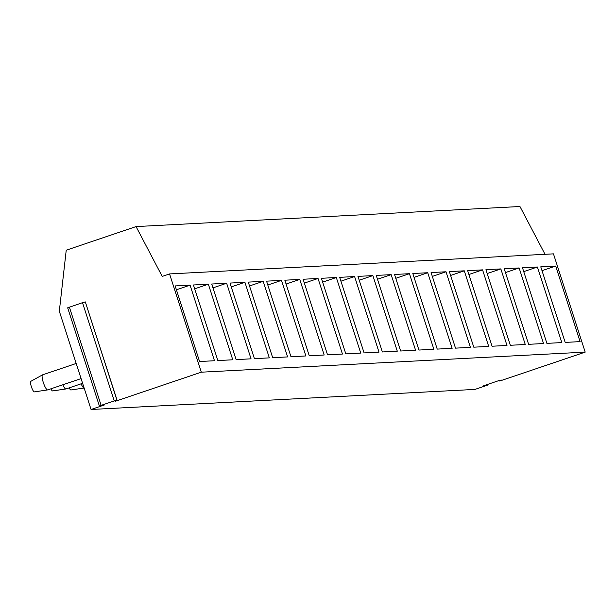 <?xml version="1.0" encoding="UTF-8"?>
<svg xmlns="http://www.w3.org/2000/svg" width="616" height="616" viewBox="0 0 616 616"><rect width="100%" height="100%" fill="white"/><g stroke="black" fill="none" stroke-linecap="round" stroke-linejoin="round"><path stroke-width="0.92" d="M104.289 405.012L91.06 409.486L59.321 311.226L66.228 250.204L136.059 226.58L162.216 276.415L169.569 273.928L201.301 372.187L116.047 401.031L115.107 401.286L117.063 400.169L114.245 400.931L101.124 405.367L99.399 406.075L104.258 404.912M116.948 400.161L85.324 301.909L82.506 302.672L67.668 307.815L99.399 406.075M91.06 409.486L474.959 389.42L486.74 385.431L487.887 384.962L487.302 384.515M201.301 372.187L585.2 352.121L501.385 380.48L499.507 380.988L501.224 379.995L498.406 380.757L484.607 385.423L482.882 386.132L487.464 385.031M169.569 273.928L553.461 253.861L585.2 352.121M136.059 226.58L519.958 206.514L545.037 254.308M175.16 285.932L199.569 361.515L214.484 360.737L190.075 285.154L175.16 285.932M193.439 284.977L217.848 360.56L232.763 359.783L208.354 284.199L193.439 284.977M211.719 284.022L236.128 359.605L251.051 358.828L226.634 283.245L211.719 284.022M229.999 283.067L254.408 358.651L269.331 357.873L244.914 282.29L229.999 283.067M248.279 282.113L272.688 357.696L287.61 356.918L263.194 281.335L248.279 282.113M266.559 281.158L290.975 356.741L305.89 355.956L281.474 280.38L266.559 281.158M284.838 280.203L309.255 355.786L324.17 355.001L299.761 279.425L284.838 280.203M303.118 279.248L327.535 354.831L342.45 354.046L318.041 278.471L303.118 279.248M321.406 278.293L345.815 353.869L360.73 353.091L336.321 277.508L321.406 278.293M339.685 277.339L364.095 352.914L379.009 352.136L354.6 276.553L339.685 277.339M357.965 276.384L382.374 351.959L397.289 351.182L372.88 275.598L357.965 276.384M376.245 275.421L400.654 351.005L415.577 350.227L391.16 274.644L376.245 275.421M394.525 274.466L418.934 350.05L433.857 349.272L409.44 273.689L394.525 274.466M412.805 273.512L437.221 349.095L452.136 348.317L427.72 272.734L412.805 273.512M431.085 272.557L455.501 348.14L470.416 347.362L446.007 271.779L431.085 272.557M449.364 271.602L473.781 347.185L488.696 346.408L464.287 270.824L449.364 271.602M467.652 270.647L492.061 346.231L506.976 345.453L482.567 269.87L467.652 270.647M485.932 269.692L510.341 345.276L525.255 344.49L500.847 268.915L485.932 269.692M504.211 268.738L528.62 344.321L543.535 343.536L519.126 267.96L504.211 268.738M522.491 267.783L546.9 343.366L561.823 342.581L537.406 267.005L522.491 267.783M540.771 266.828L565.18 342.404L580.103 341.626L555.686 266.043L540.771 266.828M30.923 381.304A5.567 1.24 -108.7 0 0 30.8 381.343A5.567 1.24 -108.7 0 0 31.439 386.933A5.567 1.24 -108.7 0 0 34.342 391.884A5.567 1.24 71.3 0 0 34.365 391.884L47.617 389.92A7.954 1.763 71.3 0 1 47.578 389.92A7.954 1.763 -108.7 0 1 43.436 382.844A7.954 1.763 -108.7 0 1 42.519 374.859A7.954 1.763 -108.7 0 1 42.589 374.828A7.954 1.763 -108.7 0 1 42.697 374.805M52.676 390.921A5.567 1.24 71.3 0 1 52.645 390.929A5.567 1.24 71.3 0 0 52.645 390.929L65.897 388.965A7.954 1.763 71.3 0 1 65.858 388.965A7.954 1.763 -108.7 0 1 62.832 384.777M52.622 390.929A5.567 1.24 -108.7 0 1 50.889 388.819M70.956 389.966A5.567 1.24 71.3 0 1 70.932 389.974A5.567 1.24 71.3 0 0 70.932 389.974L84.123 388.018A7.954 1.763 -108.7 0 1 81.112 383.822M70.902 389.974A5.567 1.24 -108.7 0 1 69.169 387.864M190.075 285.154L176.399 289.782M208.354 284.199L194.679 288.827M226.634 283.245L212.959 287.872M244.914 282.29L231.239 286.917M263.194 281.335L249.519 285.963M281.474 280.38L267.806 285.008M299.761 279.425L286.086 284.045M318.041 278.471L304.366 283.09M336.321 277.508L322.645 282.136M354.6 276.553L340.925 281.181M372.88 275.598L359.205 280.226M391.16 274.644L377.485 279.271M409.44 273.689L395.765 278.317M427.72 272.734L414.052 277.362M446.007 271.779L432.332 276.407M464.287 270.824L450.612 275.452M482.567 269.87L468.892 274.497M500.847 268.915L487.171 273.543M519.126 267.96L505.451 272.58M537.406 267.005L523.731 271.625M555.686 266.043L542.011 270.67M499.568 380.934L499.407 380.434M101.124 405.367L69.385 307.115M114.245 400.931L82.506 302.672M487.703 384.376L487.887 384.962M499.337 380.457L499.507 380.988M76.192 363.455L42.589 374.828M81.089 378.601L47.686 389.905M30.8 381.343L42.519 374.859M82.606 383.314L65.966 388.95M85.324 301.909L117.063 400.169"/></g></svg>
